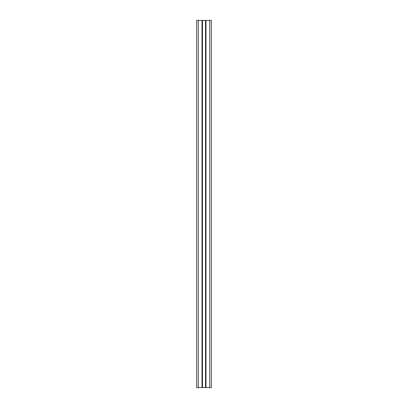 <?xml version="1.0" encoding="UTF-8"?>
<svg xmlns="http://www.w3.org/2000/svg" width="408" height="408" viewBox="0 0 408 408"><rect width="100%" height="100%" fill="white"/><g stroke="black" fill="none" stroke-linecap="round" stroke-linejoin="round"><path stroke-width="0.61" d="M211.344 20.4L211.344 387.6L211.344 20.4L209.692 20.4L209.692 387.6L211.344 387.6L209.692 387.6L209.692 20.4L205.984 20.4L205.984 387.6L209.692 387.6L205.984 387.6L205.984 20.4L205.984 387.6L205.765 20.4L205.872 387.6L205.617 20.4L205.765 387.6L205.617 20.4L205.617 387.6L202.496 387.6L202.496 20.4L205.505 20.4L205.505 387.6L202.383 387.6L202.496 20.4L202.383 387.6L202.383 20.4L202.235 387.6L202.235 20.4L202.235 387.6L202.128 20.4L202.016 387.6L202.016 20.4L198.308 20.4L198.308 387.6L202.016 387.6L198.308 387.6L198.308 20.4L196.656 20.4L196.656 387.6L198.308 387.6L196.656 387.6L196.656 20.4L211.344 20.4"/></g></svg>
